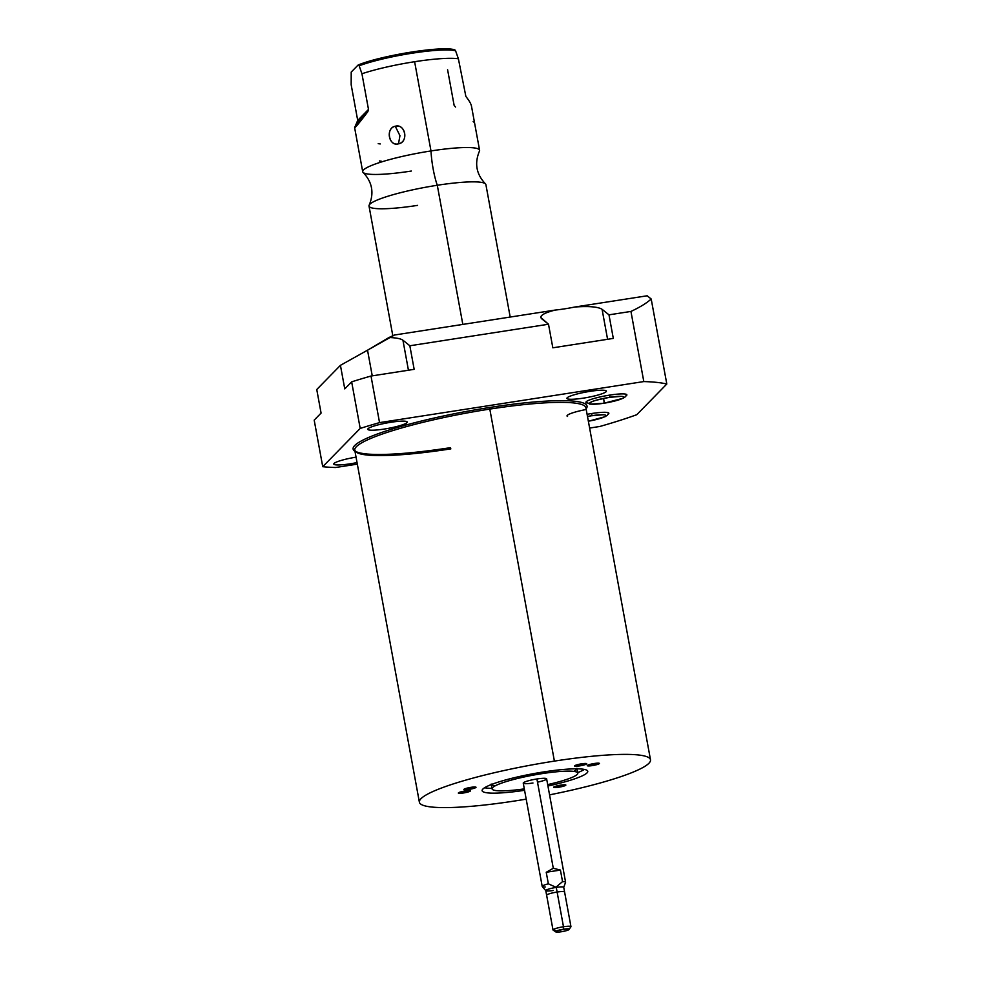 <?xml version="1.0" encoding="UTF-8"?>
<svg xmlns="http://www.w3.org/2000/svg" width="981" height="981" viewBox="0 0 981 981"><rect width="100%" height="100%" fill="white"/><g stroke="black" fill="none" stroke-linecap="round" stroke-linejoin="round"><path stroke-width="1.47" d="M450.868 448.869A117.499 16.358 -10.4 0 1 354.766 450.181A117.499 16.358 -10.4 0 1 489.801 409.089L554.4 761.109A117.499 16.358 169.6 0 0 419.377 802.2A117.499 16.358 169.6 0 0 515.479 800.876A117.499 16.358 169.6 0 0 526.184 799.147A117.499 16.358 -10.4 0 1 515.479 800.876A117.499 16.358 -10.4 0 1 420.984 798.693A117.499 16.358 -10.4 0 1 554.4 761.109A117.499 16.358 -10.4 0 1 650.513 760.557A117.499 16.358 -10.4 0 1 549.568 794.855A117.499 16.358 169.6 0 0 650.501 759.785A117.499 16.358 169.6 0 0 554.4 761.109L489.801 409.089A117.499 16.358 -10.4 0 1 585.89 407.765L650.501 759.785M470.402 791.017A6.18 0.858 169.6 0 0 465.435 790.894A6.18 0.858 169.6 0 0 458.421 792.881A6.18 0.858 169.6 0 0 463.388 792.991A6.18 0.858 169.6 0 0 470.402 791.017A6.18 0.858 169.6 0 0 470.402 790.723A6.18 0.858 169.6 0 0 464.418 791.066A6.18 0.858 169.6 0 0 458.421 792.881A6.18 0.858 169.6 0 0 458.372 792.93A6.18 0.858 169.6 0 0 463.547 792.967A6.18 0.858 169.6 0 0 470.402 791.017L469.789 790.576L470.402 791.017M475.454 787.755A6.18 0.858 169.6 0 0 472.474 787.13A6.18 0.858 169.6 0 0 464.405 789.018A6.18 0.858 169.6 0 0 467.397 789.631A6.18 0.858 169.6 0 0 475.454 787.755A6.18 0.858 169.6 0 0 475.932 787.167A6.18 0.858 169.6 0 0 470.733 787.375A6.18 0.858 169.6 0 0 464.405 789.018A6.18 0.858 169.6 0 0 463.89 789.374A6.18 0.858 169.6 0 0 468.293 789.521A6.18 0.858 169.6 0 0 475.454 787.755L474.51 786.983L475.454 787.755M576.754 766.222A6.18 0.858 169.6 0 0 585.314 764.579A6.18 0.858 169.6 0 0 584.517 763.488A6.18 0.858 169.6 0 0 575.957 765.143A6.18 0.858 169.6 0 0 576.754 766.222A6.18 0.858 169.6 0 0 583.67 765.07A6.18 0.858 169.6 0 0 586.626 763.635A6.18 0.858 169.6 0 0 584.517 763.488A6.18 0.858 169.6 0 0 578.373 764.457A6.18 0.858 169.6 0 0 574.596 765.842A6.18 0.858 169.6 0 0 576.754 766.222L577.319 764.714L576.754 766.222M588.367 765.94A6.18 0.858 169.6 0 0 596.84 764.628A6.18 0.858 169.6 0 0 598.287 763.144A6.18 0.858 169.6 0 0 589.814 764.469A6.18 0.858 169.6 0 0 588.367 765.94A6.18 0.858 169.6 0 0 595.651 764.935A6.18 0.858 169.6 0 0 599.317 763.316A6.18 0.858 169.6 0 0 598.287 763.144A6.18 0.858 169.6 0 0 591.825 763.966A6.18 0.858 169.6 0 0 587.288 765.536A6.18 0.858 169.6 0 0 588.367 765.94L589.005 764.702L588.367 765.94M557.662 785.732A6.18 0.858 169.6 0 0 554.069 787.51A6.18 0.858 169.6 0 0 561.88 786.615A6.18 0.858 169.6 0 0 565.473 784.849A6.18 0.858 169.6 0 0 557.662 785.732A4.758 0.662 169.6 0 0 561.144 785.131L561.132 785.082A4.758 0.662 -10.4 0 1 557.637 785.744A6.18 0.858 169.6 0 0 553.738 787.167A6.18 0.858 169.6 0 0 561.88 786.615L561.144 785.131A4.758 0.662 169.6 0 0 561.61 785.008A4.758 0.662 -10.4 0 1 561.144 785.131L561.88 786.615A6.18 0.858 169.6 0 0 565.767 784.947A6.18 0.858 169.6 0 0 557.662 785.732M543.842 771.9A53.71 7.48 169.6 0 0 482.983 788.957A53.71 7.48 169.6 0 0 524.565 790.306A53.71 7.48 169.6 0 1 482.112 790.686A53.71 7.48 169.6 0 1 543.842 771.9A53.71 7.48 169.6 0 1 587.742 771.189A53.71 7.48 169.6 0 1 547.938 786.014A53.71 7.48 169.6 0 0 587.766 771.299A53.71 7.48 169.6 0 0 543.842 771.9M524.308 788.883A43.581 6.07 -10.4 0 1 493.002 787.253A43.581 6.07 -10.4 0 1 542.162 773.617A43.581 6.07 -10.4 0 1 577.723 772.893A43.581 6.07 -10.4 0 1 547.68 784.592A43.581 6.07 169.6 0 0 577.809 773.126A43.581 6.07 169.6 0 0 542.162 773.617A43.581 6.07 169.6 0 0 492.07 788.859A43.581 6.07 169.6 0 0 524.308 788.883M537.49 782.176A11.882 1.655 169.6 0 0 546.625 778.853A11.882 1.655 169.6 0 0 536.914 778.975A11.882 1.655 169.6 0 0 523.413 782.777A11.882 1.655 169.6 0 0 532.965 783.01M394.472 335.024L555.148 310.07A31.184 4.341 169.6 0 0 574.915 307.004L647.178 295.784L651.2 299.009L666.81 384.025L636.767 414.705L666.81 384.025A190.118 26.462 169.6 0 0 643.806 381.572L630.942 311.431L608.98 314.84L613.309 338.408L552.83 347.801L548.502 324.233L409.837 345.766L414.166 369.334L371.002 376.042L379.549 422.615L643.806 381.572L630.942 311.431C639.882 307.261 646.638 303.129 651.2 299.009L666.81 384.025A190.118 26.462 169.6 0 0 643.806 381.572L379.549 422.615A190.118 26.462 169.6 0 0 360.199 428.427L351.652 381.854L344.76 388.893L340.432 365.324L316.753 389.518L321.081 413.087L314.19 420.126L322.737 466.698L360.199 428.427L351.652 381.854A190.118 26.462 -10.4 0 1 371.002 376.042L379.549 422.615A190.118 26.462 169.6 0 0 360.199 428.427L322.737 466.698A190.118 26.462 169.6 0 0 335.625 467.508L357.329 464.136L335.625 467.508A190.118 26.462 169.6 0 1 322.737 466.698L314.19 420.126L321.081 413.087L316.753 389.518L340.432 365.324L367.532 350.192L372.24 375.846L367.532 350.192L340.432 365.324L344.76 388.893L351.652 381.854A190.118 26.462 -10.4 0 1 371.002 376.042L414.166 369.334L409.837 345.766L548.502 324.233L541.598 318.69C539.047 315.931 543.572 313.062 555.148 310.07C545.559 312.485 540.764 314.95 540.764 317.452L548.502 324.233L552.83 347.801L613.309 338.408L608.98 314.84L630.942 311.431C639.882 307.261 646.638 303.129 651.2 299.009L647.178 295.784L574.915 307.004A31.184 4.341 -10.4 0 1 555.148 310.07L394.472 335.024L367.532 350.192L388.991 337.513C396.177 337.758 400.824 338.666 402.933 340.223C400.824 338.666 396.177 337.758 388.991 337.513L394.472 335.024M599.869 426.465L589.618 428.059L599.869 426.465A190.118 26.462 169.6 0 0 636.767 414.705A190.118 26.462 169.6 0 1 599.869 426.465M354.975 451.309A118.922 16.554 -10.4 0 1 489.777 407.458A118.922 16.554 -10.4 0 1 586.098 408.893A118.922 16.554 169.6 0 0 489.777 407.458A118.922 16.554 169.6 0 0 354.975 451.309M406.968 422.652A20.061 2.796 -10.4 0 1 384.196 429.065A20.061 2.796 -10.4 0 1 368.059 428.697A20.061 2.796 -10.4 0 1 390.843 422.271A20.061 2.796 -10.4 0 1 406.968 422.652L406.772 421.585L406.968 422.652A20.061 2.796 169.6 0 0 407.238 422.051A20.061 2.796 169.6 0 0 388.93 422.59A20.061 2.796 169.6 0 0 368.059 428.697A20.061 2.796 169.6 0 0 367.789 429.298A20.061 2.796 169.6 0 0 386.097 428.758A20.061 2.796 169.6 0 0 406.968 422.652M357.047 462.578A20.061 2.796 -10.4 0 1 334.055 463.449A20.061 2.796 -10.4 0 1 356.054 457.158A20.061 2.796 169.6 0 0 334.055 463.449A20.061 2.796 169.6 0 0 333.773 464.05A20.061 2.796 169.6 0 0 357.047 462.578M606.111 391.726A20.061 2.796 -10.4 0 1 583.327 398.139A20.061 2.796 -10.4 0 1 567.202 397.771A20.061 2.796 -10.4 0 1 589.973 391.358A20.061 2.796 -10.4 0 1 606.111 391.726L605.915 390.659L606.111 391.726A20.061 2.796 169.6 0 0 606.381 391.125A20.061 2.796 169.6 0 0 588.073 391.664A20.061 2.796 169.6 0 0 567.202 397.771A20.061 2.796 169.6 0 0 566.92 398.372A20.061 2.796 169.6 0 0 585.24 397.832A20.061 2.796 169.6 0 0 606.111 391.726M626.589 395.478A20.822 2.894 -10.4 0 1 626.123 395.858A20.822 2.894 169.6 0 0 626.589 395.478L626.589 395.478A20.822 2.894 169.6 0 0 626.884 394.853A20.822 2.894 169.6 0 0 607.877 395.404A20.822 2.894 169.6 0 0 586.209 401.744A20.822 2.894 -10.4 0 1 609.851 395.085A20.822 2.894 -10.4 0 1 626.589 395.478M586.994 403.044A20.822 2.894 -10.4 0 1 586.209 401.744A20.822 2.894 169.6 0 0 585.927 402.369A20.822 2.894 169.6 0 0 586.994 403.044M608.576 413.884A20.822 2.894 -10.4 0 1 608.11 414.264A20.822 2.894 169.6 0 0 608.576 413.884L608.576 413.884A20.822 2.894 169.6 0 0 608.87 413.259A20.822 2.894 169.6 0 0 587.092 414.313A20.822 2.894 -10.4 0 1 608.576 413.884M450.414 447.692C413.442 453.308 385.754 455.429 367.36 454.056C360.591 453.369 356.557 452.327 355.245 450.941L354.766 450.181A117.499 16.358 -10.4 0 1 489.801 409.089L489.777 407.458L489.801 409.089A117.499 16.358 -10.4 0 1 585.89 407.765M408.439 370.229L402.933 340.223L409.837 345.766L402.933 340.223L408.439 370.229M602.076 309.297C598.03 306.771 588.98 306.011 574.915 307.004C588.98 306.011 598.03 306.771 602.076 309.297L608.98 314.84L602.076 309.297L607.582 339.303L602.076 309.297M567.521 416.447A20.822 2.894 -10.4 0 1 567.312 415.343A20.822 2.894 -10.4 0 1 584.946 409.739A20.822 2.894 -10.4 0 0 567.312 415.343M392.817 335.772L369.015 206.035A59.412 8.265 -10.4 0 1 437.293 185.262L462.824 324.404L437.293 185.262A29.663 5.678 81.2 0 1 430.99 150.939A59.412 8.265 169.6 0 0 363.178 172.509C372.265 182.086 374.264 192.963 369.175 205.139A59.412 8.265 -10.4 0 1 437.293 185.262A59.412 8.265 -10.4 0 1 485.889 184.587L510.194 317.047M417.599 205.372A59.412 8.265 -10.4 0 1 369.175 205.139M471.493 106.193L479.586 150.277A59.412 8.265 169.6 0 0 430.99 150.939A29.663 5.678 -98.8 0 0 437.293 185.262A59.412 8.265 -10.4 0 1 485.411 183.803C476.325 174.226 474.326 163.349 479.427 151.172A59.412 8.265 169.6 0 0 430.99 150.939L414.62 61.717A59.412 8.265 -10.4 0 1 458.385 58.774L455.589 50.804A56.003 7.799 169.6 0 0 412.376 53.17A56.003 7.799 169.6 0 0 359.156 65.776L357.991 65.151L351.21 72.079L357.991 65.151L359.156 65.776L361.94 73.759L368.488 109.406L357.709 120.418L351.173 84.771L357.709 120.418L354.632 127.665L367.826 111.711L368.488 109.406L361.94 73.759A59.412 8.265 -10.4 0 1 414.62 61.717L430.99 150.939A59.412 8.265 169.6 0 0 362.712 171.724A59.412 8.265 169.6 0 0 411.309 171.05M395.257 126.242C385.349 127.849 388.905 146.978 398.494 143.827C408.844 142.306 405.288 123.177 395.257 126.242C385.325 128.45 388.623 146.439 398.494 143.827L399.954 135.685L395.257 126.242L399.954 135.685L398.494 143.827C408.869 141.718 405.57 123.729 395.257 126.242M465.877 96.481L458.385 58.774L465.877 96.481C469.249 100.7 471.125 103.986 471.518 106.34M359.156 65.776A56.003 7.799 -10.4 0 1 412.376 53.17A56.003 7.799 -10.4 0 1 455.589 50.804L454.424 50.166L455.589 50.804L458.385 58.774A59.412 8.265 169.6 0 0 414.62 61.717A59.412 8.265 169.6 0 0 361.94 73.759L359.156 65.776L357.991 65.151M447.606 69.786L454.142 105.433L455.527 107.052M351.173 84.771L351.21 72.079L351.173 84.771M473.173 121.521L474.068 122.318M378.212 143.655L380.26 143.949M381.437 161.252L379.451 160.933M358.494 64.942A53.771 7.48 -10.4 0 1 412.179 51.956A53.771 7.48 -10.4 0 1 454.424 50.166M357.709 120.418L357.476 122.282L367.826 111.711L368.488 109.406L357.709 120.418M367.826 111.711C355.097 128.413 351.652 131.932 357.476 122.282L367.826 111.711M563.523 929.473A6.744 0.944 169.6 0 0 555.859 931.631A6.744 0.944 169.6 0 0 561.279 931.754A6.744 0.944 169.6 0 0 568.943 929.596A6.744 0.944 169.6 0 0 563.523 929.473A6.744 0.944 169.6 0 0 555.847 931.95A6.744 0.944 169.6 0 0 561.279 931.754A6.744 0.944 169.6 0 0 568.992 929.534A6.744 0.944 169.6 0 0 563.523 929.473L563.486 926.751L563.523 929.473M555.847 931.95L553.125 930.111A9.123 1.275 -10.4 0 1 563.486 926.751A9.123 1.275 169.6 0 0 553.002 929.951A9.123 1.275 169.6 0 0 555.246 930.368M553.002 929.951L545.779 890.601A9.123 1.275 -10.4 0 1 556.264 887.4L563.486 926.751A9.123 1.275 -10.4 0 1 570.893 926.849L568.992 929.534M545.828 890.699L542.272 886.566A11.882 1.655 -10.4 0 1 548.354 883.82L556.264 887.4A9.123 1.275 169.6 0 0 545.828 890.699A9.123 1.275 169.6 0 0 553.247 890.49M542.211 886.444L523.253 783.132A11.882 1.655 -10.4 0 1 536.914 778.975L553.296 868.283L546.233 872.268L548.354 883.82A11.882 1.655 169.6 0 0 542.211 886.444A11.882 1.655 169.6 0 0 545.252 886.983M563.486 926.751L556.264 887.4A9.123 1.275 -10.4 0 1 563.732 887.302L570.954 926.653A9.123 1.275 169.6 0 0 563.486 926.751M556.227 886.959L562.542 881.612A11.882 1.655 -10.4 0 1 565.571 882.299L563.719 887.413A9.123 1.275 169.6 0 0 556.264 887.4L548.354 883.82L546.233 872.268L553.296 868.283L536.914 778.975A11.882 1.655 -10.4 0 1 546.625 778.853L565.583 882.152A11.882 1.655 169.6 0 0 562.542 881.612L560.421 870.061L553.296 868.283L560.421 870.061L546.233 872.268L560.421 870.061L562.542 881.612L556.227 886.959M462.284 791.508A4.758 0.662 169.6 0 0 466.245 790.784A4.758 0.662 -10.4 0 1 462.284 791.508M467.802 787.951A4.758 0.662 169.6 0 0 471.775 787.228A4.758 0.662 -10.4 0 1 467.802 787.951M578.508 764.42A4.758 0.662 169.6 0 0 582.469 763.696A4.758 0.662 -10.4 0 1 578.508 764.42M591.2 764.113A4.758 0.662 169.6 0 0 595.173 763.377A4.758 0.662 -10.4 0 1 591.2 764.113M541.904 772.206L542.162 773.617L541.904 772.206M491.971 788.344A53.71 7.48 -10.4 0 1 484.577 787.743A53.71 7.48 -10.4 0 0 491.971 788.344M584.418 769.423A53.71 7.48 -10.4 0 1 577.711 772.611A53.71 7.48 -10.4 0 0 584.418 769.423M573.726 771.385A43.581 6.07 169.6 0 0 576.865 768.822M491.42 784.506A43.581 6.07 169.6 0 0 495.27 785.781M587.496 416.471L591.506 415.772A3.323 0.638 -98.8 0 0 591.592 415.723A17.486 2.44 -10.4 0 1 605.829 415.834A17.486 2.44 -10.4 0 1 588.367 421.217A17.486 2.44 169.6 0 0 605.829 415.834A17.486 2.44 169.6 0 0 591.592 415.723A3.323 0.638 -98.8 0 0 591.764 413.504A3.323 0.638 81.2 0 1 591.592 415.723A17.486 2.44 169.6 0 0 587.484 416.435A17.486 2.44 -10.4 0 1 591.592 415.723A3.323 0.638 81.2 0 1 591.506 415.772A3.323 0.638 81.2 0 1 591.408 415.748M591.727 401.756L591.42 402.1C591.96 401.204 597.993 399.623 609.52 397.366A3.323 0.638 -98.8 0 0 609.606 397.317A17.486 2.44 -10.4 0 1 623.671 397.648A17.486 2.44 -10.4 0 1 603.818 403.24A3.323 0.638 -98.8 0 0 603.548 398.445A3.323 0.638 81.2 0 1 603.818 403.24A17.486 2.44 169.6 0 0 623.671 397.648A17.486 2.44 169.6 0 0 609.606 397.317A3.323 0.638 -98.8 0 0 609.777 395.098A3.323 0.638 81.2 0 1 609.606 397.317A17.486 2.44 169.6 0 0 589.74 402.909A17.486 2.44 169.6 0 0 603.818 403.24A3.323 0.638 81.2 0 1 603.732 403.289A3.323 0.638 -98.8 0 0 603.818 403.24A17.486 2.44 -10.4 0 1 589.74 402.909A17.486 2.44 -10.4 0 1 609.606 397.317A3.323 0.638 81.2 0 1 609.52 397.366A3.323 0.638 81.2 0 1 609.434 397.342M564.455 892.207A9.123 1.275 169.6 0 0 557.11 892.036A9.123 1.275 169.6 0 0 546.748 894.954M569.139 929.326A6.99 0.969 169.6 0 0 569.225 929.117A6.99 0.969 169.6 0 0 563.511 929.203A6.99 0.969 169.6 0 0 555.577 931.435A6.99 0.969 169.6 0 0 555.491 931.643A6.99 0.969 169.6 0 0 555.761 931.852M458.949 792.538A5.604 0.785 169.6 0 0 464.454 792.158A5.604 0.785 169.6 0 0 469.727 790.563M464.467 788.982A5.604 0.785 169.6 0 0 469.31 788.712A5.604 0.785 169.6 0 0 474.841 787.265A5.604 0.785 169.6 0 0 475.245 787.007M575.173 765.45A5.604 0.785 169.6 0 0 577.012 765.548A5.604 0.785 169.6 0 0 585.951 763.476M587.864 765.143A5.604 0.785 169.6 0 0 588.723 765.254A5.604 0.785 169.6 0 0 594.388 764.555A5.604 0.785 169.6 0 0 598.643 763.169M554.314 786.774A5.604 0.785 169.6 0 0 561.586 786.026A5.604 0.785 169.6 0 0 565.093 784.8M354.766 450.181L419.377 802.2M354.619 127.64L362.712 171.724M454.976 49.982C444.062 45.285 381.155 55.463 358.249 64.967M492.07 788.859L491.187 784.052M577.809 773.126L576.926 768.307M588.367 421.254L605.179 416.667L607.546 415.037L608.6 412.903M591.506 415.772L603.217 414.742M586.049 401.94L589.888 404.16L603.732 403.289L623.193 398.249L625.559 396.618L626.614 394.497M609.52 397.366L621.231 396.336"/></g></svg>
